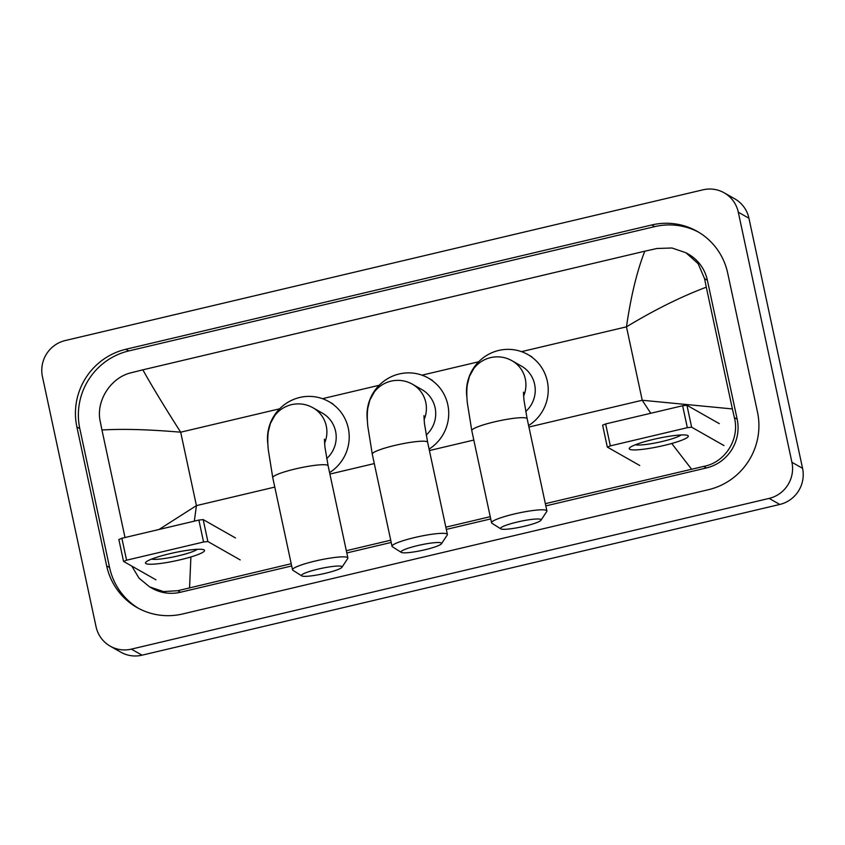 <?xml version="1.0" encoding="UTF-8"?>
<svg xmlns="http://www.w3.org/2000/svg" width="845" height="845" viewBox="0 0 845 845"><rect width="100%" height="100%" fill="white"/><g stroke="black" fill="none" stroke-linecap="round" stroke-linejoin="round"><path stroke-width="1.27" d="M42.44 376.669A30.198 29.564 119.6 0 1 65.223 340.546L702.977 189.819A30.198 29.564 119.6 0 1 724.165 192.808A30.198 29.564 119.6 0 1 738.298 212.201L791.913 462.289A30.198 29.564 119.6 0 1 769.13 498.402L131.376 649.129A30.198 29.564 119.6 0 1 110.188 646.14A30.198 29.564 119.6 0 1 96.055 626.747L42.44 376.669M724.165 192.808L734.812 198.86A30.198 29.564 119.6 0 1 748.945 218.253L802.56 468.331A30.198 29.564 119.6 0 1 779.777 504.454L142.023 655.181A30.198 29.564 119.6 0 1 120.835 652.192L110.188 646.14M757.479 412.033L727.693 273.093A64.928 63.576 -60.4 0 0 697.294 231.414A64.928 63.576 -60.4 0 0 651.748 224.971L125.852 349.27A64.928 63.576 -60.4 0 0 76.874 426.915L106.66 565.854A64.928 63.576 -60.4 0 0 137.048 607.534A64.928 63.576 -60.4 0 0 182.604 613.977L708.501 489.688A64.928 63.576 -60.4 0 0 757.479 412.033M698.752 232.259A64.928 63.576 -60.4 0 0 654.674 226.64L128.789 350.928A64.928 63.576 -60.4 0 0 79.8 428.584L109.586 567.513A64.928 63.576 -60.4 0 0 138.527 608.347M291.208 563.721L177.799 590.697L163.476 591.585L149.607 586.884L151.91 588.194A40.761 39.916 -60.4 0 0 180.513 592.239L291.694 565.96M346.809 552.936L391.203 542.448M446.318 529.414L490.723 518.925M545.828 505.901L706.409 467.95A40.761 39.916 -60.4 0 0 737.167 419.194L707.381 280.255A40.761 39.916 -60.4 0 0 688.295 254.081L685.992 252.771L698.16 263.703L704.572 278.66L706.293 287.184C681.112 296.658 654.505 309.872 626.472 326.835C630.888 296.289 636.993 271.076 644.788 251.208L142.847 369.835C151.72 385.774 164.331 406.561 180.682 432.196C148.635 429.461 122.388 428.732 101.96 430.01L100.238 421.497C95.643 400.974 110.748 377.504 131.081 372.782L142.847 369.835M650.766 413.268L642.221 400.255L732.393 408.938L734.358 417.599C740.009 438.713 725.401 462.468 703.695 466.408L545.352 503.662M490.237 516.686L445.843 527.174M390.728 540.198L346.323 550.697M149.607 586.884L138.96 578.075L131.788 566.087M125.007 537.526L101.96 430.01M644.788 251.208L656.977 248.493L671.986 247.997L685.992 252.771M732.393 408.938L706.293 287.184M158.997 529.498L196.431 505.616L194.329 521.143M190.896 556.961L189.565 587.75M691.506 469.112L671.733 443.477M653.438 439.389A30.198 4.119 -12.1 0 1 687.228 435.302A30.198 4.119 -12.1 0 1 664.086 445.442A30.198 4.119 -12.1 0 1 629.884 447.596A30.198 4.119 -12.1 0 1 653.438 439.389M635.377 444.755A24.156 3.295 167.9 0 0 662.3 441.46A24.156 3.295 167.9 0 0 681.059 434.964M723.975 445.568L691.632 427.19L687.334 427.676L682.633 405.737L686.932 405.262L719.275 423.63M602.665 425.172L605.633 423.936L610.343 445.875L687.334 427.676M610.343 445.875L607.375 447.111L639.718 465.489M605.633 423.936L682.633 405.737M517.129 522.073A20.755 2.831 167.9 0 0 500.768 528.843A20.755 2.831 167.9 0 0 524.449 526.234A20.755 2.831 167.9 0 0 540.98 520.224A20.755 2.831 167.9 0 0 517.129 522.073M500.768 528.843L491.917 523.245A28.307 3.866 -12.1 0 1 491.547 522.78A28.307 3.866 -12.1 0 1 514.235 514.003A28.307 3.866 -12.1 0 1 546.905 510.908A28.307 3.866 -12.1 0 1 546.757 511.489L540.98 520.224M525.706 411.536A28.307 27.727 -60.4 0 0 534.61 384.221A28.307 27.727 -60.4 0 0 521.354 366.043L512.038 360.752C505.363 357.002 498.191 355.956 490.533 357.615C483.667 359.347 478.101 362.959 473.855 368.452L469.419 376.437L467.327 384.76C466.641 389.735 466.641 395.745 467.317 402.811L471.795 430.644L491.547 522.78M466.926 397.34A41.521 40.655 119.6 0 1 484.47 356.865A41.521 40.655 119.6 0 1 527.882 354.562A41.521 40.655 119.6 0 1 547.317 381.222A41.521 40.655 119.6 0 1 528.611 425.563M417.62 545.595A20.755 2.831 167.9 0 0 401.259 552.366A20.755 2.831 167.9 0 0 424.94 549.757A20.755 2.831 167.9 0 0 441.47 543.747A20.755 2.831 167.9 0 0 417.62 545.595M401.259 552.366L392.407 546.757A28.307 3.866 -12.1 0 1 392.027 546.293A28.307 3.866 -12.1 0 1 414.726 537.526A28.307 3.866 -12.1 0 1 447.396 534.431A28.307 3.866 -12.1 0 1 447.237 535.001L441.47 543.747M426.197 435.048A28.307 27.727 -60.4 0 0 435.101 407.744A28.307 27.727 -60.4 0 0 421.845 389.566L412.529 384.274C405.853 380.525 398.682 379.479 391.013 381.127C384.148 382.859 378.592 386.471 374.335 391.974L369.899 399.96L367.807 408.272C367.121 413.247 367.121 419.268 367.807 426.334L372.275 454.156L392.027 546.293M367.417 420.863A41.521 40.655 119.6 0 1 384.961 380.387A41.521 40.655 119.6 0 1 428.373 378.085A41.521 40.655 119.6 0 1 447.808 404.744A41.521 40.655 119.6 0 1 429.102 449.086M318.111 569.118A20.755 2.831 167.9 0 0 301.739 575.889A20.755 2.831 167.9 0 0 325.431 573.269A20.755 2.831 167.9 0 0 341.95 567.27A20.755 2.831 167.9 0 0 318.111 569.118M301.739 575.889L292.898 570.28A28.307 3.866 -12.1 0 1 292.518 569.815A28.307 3.866 -12.1 0 1 315.206 561.048A28.307 3.866 -12.1 0 1 347.876 557.943A28.307 3.866 -12.1 0 1 347.728 558.524L341.95 567.27M326.688 458.571A28.307 27.727 -60.4 0 0 335.581 431.267A28.307 27.727 -60.4 0 0 322.325 413.089L313.009 407.797C306.334 404.047 299.172 403.002 291.504 404.649C284.638 406.382 279.082 409.994 274.826 415.486L270.389 423.472L268.298 431.795C267.611 436.77 267.611 442.791 268.298 449.846L272.766 477.678L292.518 569.815M267.897 444.375A41.521 40.655 119.6 0 1 285.452 403.899A41.521 40.655 119.6 0 1 328.853 401.597A41.521 40.655 119.6 0 1 348.298 428.257A41.521 40.655 119.6 0 1 329.582 472.608M169.676 553.728A30.198 4.119 -12.1 0 1 203.476 549.641A30.198 4.119 -12.1 0 1 180.334 559.77A30.198 4.119 -12.1 0 1 146.122 561.936A30.198 4.119 -12.1 0 1 169.676 553.728M151.614 559.094A24.156 3.295 167.9 0 0 178.538 555.788A24.156 3.295 167.9 0 0 197.297 549.303M240.212 559.908L207.87 541.529L203.571 542.015L198.871 520.076L203.17 519.591L235.512 537.969M118.913 539.511L121.87 538.265L126.581 560.203L203.571 542.015M126.581 560.203L123.613 561.439L155.955 579.818M121.87 538.265L198.871 520.076M528.928 427.031L642.221 400.255L626.472 326.835L521.492 351.647M274.783 487.09L196.431 505.616L180.682 432.196L279.663 408.8M322.473 398.682L379.173 385.278M421.982 375.169L478.682 361.766M329.899 474.066L374.293 463.578M429.408 450.554L473.813 440.055M131.376 649.129L142.023 655.181M769.13 498.402L779.777 504.454M791.913 462.289L802.56 468.331M738.298 212.201L748.945 218.253M128.789 350.928L125.852 349.27M79.8 428.584L76.874 426.915M654.674 226.64L651.748 224.971M109.586 567.513L106.66 565.854M737.167 419.194L734.358 417.599M706.409 467.95L703.695 466.408M180.513 592.239L177.799 590.697M707.381 280.255L704.572 278.66M686.932 405.262L691.632 427.19M523.583 396.199A28.307 27.727 -60.4 0 0 525.294 378.93A28.307 27.727 -60.4 0 0 512.038 360.752M523.446 392.186L523.953 400.034L527.153 418.771A28.307 3.866 167.9 0 0 494.483 421.866A28.307 3.866 167.9 0 0 471.795 430.644M424.063 419.722A28.307 27.727 -60.4 0 0 425.774 402.452A28.307 27.727 -60.4 0 0 412.529 384.274M423.936 415.698L424.443 423.556L427.644 442.294A28.307 3.866 167.9 0 0 394.964 445.389A28.307 3.866 167.9 0 0 372.275 454.156M324.554 443.234A28.307 27.727 -60.4 0 0 326.265 425.964A28.307 27.727 -60.4 0 0 313.009 407.797M324.417 439.22L324.924 447.068L328.124 465.806A28.307 3.866 167.9 0 0 295.454 468.912A28.307 3.866 167.9 0 0 272.766 477.678M203.17 519.591L207.87 541.529M602.612 425.109L607.312 447.047M527.882 354.562L531.875 356.833M527.153 418.771L546.905 510.908M428.373 378.085L432.365 380.345M427.644 442.294L447.396 534.431M328.853 401.597L332.845 403.868M328.124 465.806L347.876 557.943M118.849 539.437L123.55 561.376"/></g></svg>
